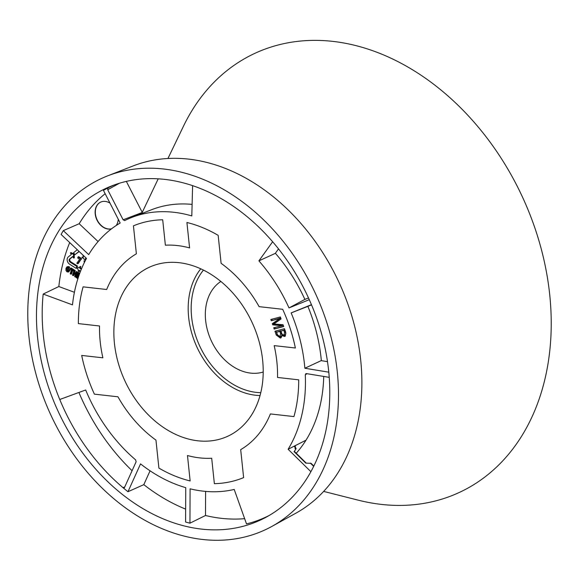 <?xml version="1.0" encoding="UTF-8"?>
<svg xmlns="http://www.w3.org/2000/svg" width="580" height="580" viewBox="0 0 580 580"><rect width="100%" height="100%" fill="white"/><g stroke="black" fill="none" stroke-linecap="round" stroke-linejoin="round"><path stroke-width="0.87" d="M323.647 491.405L358.687 500.279A242.186 181.946 -115.1 0 0 381.43 504.411A242.186 181.946 -115.1 0 0 445.839 497.858A242.186 181.946 -115.1 0 0 499.539 464.167A242.186 181.946 -115.1 0 0 536.065 407.407A242.186 181.946 -115.1 0 0 551 334.421A242.186 181.946 -115.1 0 0 542.547 254.018A242.186 181.946 -115.1 0 0 511.727 175.885A242.186 181.946 -115.1 0 0 462.26 109.46A242.186 181.946 -115.1 0 0 400.106 62.749A242.186 181.946 -115.1 0 0 332.76 41.376A242.186 181.946 -115.1 0 0 268.359 47.937A242.186 181.946 -115.1 0 0 214.651 81.628A242.186 181.946 -115.1 0 0 183.613 125.896L167.961 158.471M117.95 396.8A111.055 83.433 -115.1 0 0 155.955 440.111L158.898 468.082L155.955 440.111A111.055 83.433 64.9 0 1 117.95 396.8L94.388 394.146A137.446 103.262 64.9 0 1 81.7 355.438L102.885 357.824L81.7 355.438A137.446 103.262 -115.1 0 0 94.388 394.146L117.95 396.8M179.176 262.696A93.162 69.984 -115.1 0 0 163.509 262.979A93.162 69.984 -115.1 0 0 115.891 353.075A93.162 69.984 -115.1 0 0 197.896 440.807A93.162 69.984 -115.1 0 0 240.613 427.873A93.162 69.984 -115.1 0 0 255.816 331.376A93.162 69.984 -115.1 0 0 179.176 262.696M187.478 455.525A111.055 83.433 -115.1 0 0 199.694 457.888A111.055 83.433 -115.1 0 0 211.693 458.243L214.368 483.669L211.693 458.243A111.055 83.433 64.9 0 1 199.694 457.888A111.055 83.433 64.9 0 1 187.478 455.525L190.146 480.943A137.446 103.262 64.9 0 1 158.898 468.082A137.446 103.262 -115.1 0 0 190.146 480.943L187.478 455.525M243.629 477.608A137.446 103.262 64.9 0 1 214.368 483.669A137.446 103.262 -115.1 0 0 243.629 477.608L240.686 449.638L243.629 477.608M240.686 449.638A111.055 83.433 -115.1 0 0 270.389 413.932L293.951 416.585L270.389 413.932A111.055 83.433 64.9 0 1 240.686 449.638M298.707 379.835A137.446 103.262 64.9 0 1 293.951 416.585A137.446 103.262 -115.1 0 0 298.707 379.835L277.53 377.457L298.707 379.835M277.53 377.457A111.055 83.433 -115.1 0 0 274.18 345.622L295.365 348L274.18 345.622A111.055 83.433 64.9 0 1 277.53 377.457M282.677 309.292A137.446 103.262 64.9 0 1 295.365 348A137.446 103.262 -115.1 0 0 282.677 309.292L259.108 306.646L282.677 309.292M259.108 306.646A111.055 83.433 -115.1 0 0 221.111 263.327L218.167 235.357L221.111 263.327A111.055 83.433 64.9 0 1 259.108 306.646M186.919 222.495A137.446 103.262 64.9 0 1 218.167 235.357A137.446 103.262 -115.1 0 0 186.919 222.495L189.588 247.921L186.919 222.495M189.588 247.921A111.055 83.433 -115.1 0 0 165.373 245.195L162.697 219.776L165.373 245.195A111.055 83.433 64.9 0 1 189.588 247.921M133.436 225.83A137.446 103.262 64.9 0 1 139.91 223.474A137.446 103.262 64.9 0 1 162.697 219.776A137.446 103.262 -115.1 0 0 139.91 223.474A137.446 103.262 -115.1 0 0 133.436 225.83L136.373 253.801L133.436 225.83M136.373 253.801A111.055 83.433 -115.1 0 0 106.676 289.507L83.107 286.853L106.676 289.507A111.055 83.433 64.9 0 1 136.373 253.801M78.358 323.604A137.446 103.262 64.9 0 1 83.107 286.853A137.446 103.262 -115.1 0 0 78.358 323.604L99.535 325.989L78.358 323.604M99.535 325.989A111.055 83.433 -115.1 0 0 102.885 357.824A111.055 83.433 64.9 0 1 99.535 325.989M280.35 338.082L276.276 335.051L274.942 331.231L284.468 328.7L285.788 332.47L285.128 336.19L284.519 336.451L282.003 335.581L281.053 337.785L280.35 338.082L281.177 337.56L277.233 334.624L275.957 330.962M279.393 318.608L271.281 320.755L270.831 319.478L280.365 316.948L281.061 318.949L273.898 323.966L283.083 324.749L283.707 326.533L274.18 329.063L273.738 327.787L281.706 325.67L272.716 324.858L272.296 323.662L280.72 317.985M285.505 335.871L284.519 336.451M285.338 335.929L282.757 334.928L282.003 335.581M279.879 336.704L281.155 336.277L281.894 335.276L280.72 330.839L276.529 332.26L277.943 335.943L279.879 336.704L280.618 333.717L279.806 331.39L276.529 332.26M283.91 335.175L285.483 334.544L285.86 333.797L284.722 329.781L280.93 331.093L282.199 334.457L283.997 335.153L284.512 332.347L283.808 330.332L280.93 331.093M284.722 329.781L283.808 330.332M280.72 330.839L279.806 331.39M280.713 317.949L271.281 320.755M272.194 320.211L271.846 319.21M283.613 326.257L274.18 329.063M275.101 328.512L274.746 327.519M283.25 325.22L281.706 325.67M283.243 325.206L273.637 324.343L272.716 324.858M273.637 324.343L273.289 323.328L272.296 323.662M273.289 323.328L280.735 318.014M109.961 203.087A14.457 10.861 -115.1 0 0 105.255 201.419A14.457 10.861 -115.1 0 0 100.579 202.144A14.457 10.861 -115.1 0 0 95.787 216.935A14.457 10.861 -115.1 0 0 108.156 229.064A14.457 10.861 -115.1 0 0 111.534 228.817M100.688 202.094A14.457 10.861 -115.1 0 0 96.019 216.913A14.457 10.861 -115.1 0 0 108.373 228.962A14.457 10.861 -115.1 0 0 111.621 228.752M124.635 220.61L124.707 220.581A145.863 109.584 64.9 0 1 131.754 217.449A145.863 109.584 64.9 0 1 173.877 212.28A145.863 109.584 64.9 0 1 191.799 215.919L192.618 185.614M307.893 306.363L291.153 312.903A145.863 109.584 64.9 0 1 304.536 364.762A145.863 109.584 64.9 0 1 304.863 368.249L321.334 360.564M107.691 175.841L133.248 165.887A191.994 144.239 64.9 0 1 360.666 359.788A191.994 144.239 64.9 0 1 295.706 513.285L271.679 526.524A193.807 145.602 -115.1 0 0 337.263 371.577A193.807 145.602 -115.1 0 0 107.691 175.841A193.807 145.602 -115.1 0 0 29 336.922A193.807 145.602 -115.1 0 0 271.679 526.524M114.709 184.788A182.555 137.148 -115.1 0 0 108.003 187.913A182.555 137.148 -115.1 0 0 103.45 190.385L120.198 223.017A145.863 109.584 64.9 0 0 117.167 224.873L120.162 222.952M117.167 224.873A145.863 109.584 64.9 0 0 88.697 254.598L63.292 230.637L79.177 223.72A181.482 136.344 64.9 0 1 105.154 193.713M63.292 230.637A182.555 137.148 -115.1 0 0 61.103 234.458L86.5 258.419A145.863 109.584 64.9 0 0 72.478 304.863L43.181 294.067L58.834 286.535A181.482 136.344 64.9 0 1 69.709 242.578M59.755 399.489L85.681 389.985A145.863 109.584 64.9 0 0 135.604 459.846L136.126 461.767L124.54 487.41L122.975 487.635A182.555 137.148 -115.1 0 1 59.755 399.489A182.555 137.148 64.9 0 1 43.348 335.399A182.555 137.148 64.9 0 1 43.181 294.067M37.635 337.894A182.954 137.446 64.9 0 1 111.911 185.832A182.954 137.446 64.9 0 1 328.628 370.606A182.954 137.446 64.9 0 1 266.72 516.874A182.954 137.446 64.9 0 1 37.635 337.894M78.59 256.628L81.577 258.52L78.285 263.487L77.618 263.74L76.835 263.248L79.67 259.267L77.662 257.991L78.59 256.628M77.916 278.668L76.168 277.559L77.575 272.803L78.206 272.448L79.714 273.405M78.525 274.296L78.38 274.797L79.061 275.232M77.966 276.181L77.749 276.921L78.351 277.305M73.906 270.469L74.581 270.896L74.015 272.796L75.516 273.745L76.074 271.853L76.756 272.281L75.349 277.037L74.675 276.602L75.299 274.5L73.798 273.55L73.174 275.652L72.5 275.224L73.906 270.469L74.53 270.113L75.262 270.584L74.704 272.477L75.704 273.115M76.074 271.853L76.705 271.498L77.444 271.962L76.016 276.783L75.349 277.037M74.298 273.861L73.841 275.399L73.174 275.652M70.898 274.202L70.224 273.774L71.405 269.773L70.325 269.084L70.542 268.337L71.173 267.982L74.066 269.816L73.153 270.889L72.079 270.2L70.898 274.202L71.565 273.949L72.58 270.519M67.026 266.742L68.462 266.916L69.477 270.476L68.404 272.02L67.012 271.839L65.96 270.476L65.997 268.301L67.026 266.742L69.121 266.582L70.34 269.026M70.34 269.098L68.94 271.802M58.834 286.535L74.414 292.276M77.285 249.719L73.595 252.677L74.907 254.714L79.206 251.531M82.991 255.099L83.368 257.274L81.947 257.259L84.738 259.608L86.333 258.252M83.31 256.925L81.947 257.259M81.331 269.258L79.699 268.221L80.142 266.713L77.546 268.054L78.655 271.744L79.3 271.549L79.598 270.555M81.577 268.663L80.381 267.902L80.845 266.336L77.546 268.054M85.361 260.558L84.013 260.891L84.317 262.631M76.19 268.388L76.785 266.372L70.165 262.16A1.921 1.443 64.9 0 1 69.6 258.963L72.667 256.505L73.645 258.02L74.327 257.825L74.131 254.004L70.941 252.575L70.376 252.952L71.355 254.468L68.288 256.925A4.364 3.277 -115.1 0 0 69.564 264.183L76.19 268.388L76.857 268.141L77.474 266.053L70.818 261.827A1.885 1.421 64.9 0 1 70.267 258.687L72.783 256.679M311.554 304.87L307.886 306.356A148.204 111.338 64.9 0 1 321.342 360.658L327.504 361.673M278.538 248.849L275.369 253.264A148.204 111.338 64.9 0 1 304.884 299.418L308.517 297.939M124.722 487.004L122.975 487.635A182.555 137.148 -115.1 0 0 127.97 491.717L143.811 484.648A181.482 136.344 64.9 0 0 185.651 509.117M127.97 491.717L140.541 463.891A145.863 109.584 64.9 0 0 185.745 487.657L185.593 522.014A182.555 137.148 -115.1 0 0 189.943 523.174L205.501 515.504A181.482 136.344 64.9 0 0 244.644 518.672M269.316 515.395A182.555 137.148 64.9 0 1 246.507 523.892L234.211 489.44A145.863 109.584 64.9 0 1 190.095 488.817L189.943 523.174M294.357 451.399L294.466 451.233A148.35 111.447 -115.1 0 0 295.778 449.217L294.046 451.791M295.778 449.217L294.995 447.963L295.423 445.563L306.001 440.184L288.115 449.261L310.88 471.678M294.103 451.632L305.769 463.115L311.068 463.318L313.824 466.03M275.42 253.322L258.905 260.855A145.863 109.584 64.9 0 1 289 307.929L304.877 299.403M124.54 487.41L124.033 487.896M307.059 373.709L305.283 374.738A145.863 109.584 64.9 0 1 288.115 449.261M305.283 374.738L306.349 373.592L329.23 377.341M305.769 373.694L306.349 373.592M328.787 372.172L304.863 368.249M291.153 312.903L311.46 304.645M309.299 299.671L289 307.929M258.905 260.855L272.658 241.73M124.707 220.581L123.127 219.805L107.691 189.732L108.003 187.913M296.22 453.241A144.449 108.518 64.9 0 0 306.001 440.191A144.442 108.511 -115.1 0 0 323.72 376.442M132.081 470.721A183.976 138.214 64.9 0 1 78.909 392.464M123.127 219.805L142.274 212.454L126.331 181.388M192.111 204.399A144.442 108.511 -115.1 0 0 151.757 209.663L131.754 217.449M150.068 470.808L143.811 484.648M205.61 491.398L205.501 515.504M79.177 223.72L98.085 241.555M295.423 445.563L294.93 446.564A2.168 1.29 -147.6 0 0 294.85 446.614M116.181 225.511A14.457 10.861 -115.1 0 0 118.262 219.262M294.625 446.846L294.879 446.368L296.141 448.615M295.155 448.615L294.995 447.963M324.046 343.411L323.604 341.54M66.7 268.714L67.244 271.07L68.078 271.128L68.781 270.012L68.237 267.685L67.215 267.728L66.7 268.714L67.382 268.424L67.896 270.73L68.367 270.882M69.477 270.476L70.151 270.193M68.462 266.916L69.121 266.582M67.817 267.525L67.382 268.424M67.244 271.07L67.896 270.73M70.542 268.337L73.377 270.135L74.066 269.816M73.377 270.135L73.153 270.889M76.756 272.281L77.444 271.962M74.015 272.796L74.704 272.477M74.581 270.896L75.262 270.584M78.597 276.58L77.466 275.863L77.06 277.233L77.749 276.921M77.06 277.233L78.148 277.929M79.228 274.746L78.025 273.985L77.691 275.116L78.38 274.797M77.691 275.116L78.844 275.848M77.575 272.803L79.489 274.021M77.966 256.983L80.888 258.839L80.649 259.637L81.323 259.361M80.649 259.637L77.618 263.74M80.888 258.839L81.577 258.52M74.907 254.714L79.054 251.394M84.738 259.608L86.086 258.027M78.655 271.744L79.097 270.244L80.562 271.172M85.188 260.906L84.013 260.891M79.699 268.221L80.381 267.902M80.142 266.713L80.845 266.336M76.785 266.372L77.474 266.053M73.645 258.02L73.457 254.33L74.131 254.004M73.457 254.33L70.376 252.952M200.781 268.808A74.537 55.999 -115.1 0 0 196.011 345.035A74.537 55.999 -115.1 0 0 255.425 395.226A74.537 55.999 -115.1 0 0 260.036 395.531M203.457 270.084A72.014 54.099 -115.1 0 0 198.694 343.759A72.014 54.099 -115.1 0 0 256.135 392.363A72.014 54.099 -115.1 0 0 260.775 392.66M277.233 334.624L276.276 335.051M285.469 331.912L284.512 332.347M281.575 333.282L280.618 333.717M220.857 281.452A50.264 37.765 -115.1 0 0 208.408 333.449A50.264 37.765 -115.1 0 0 250.669 373.114A50.264 37.765 -115.1 0 0 263.211 372.019M313.664 466.349L310.351 463.087M119.473 183.222L107.691 189.732M70.165 262.16L70.818 261.827M69.6 258.963L70.267 258.687M158.231 178.799L142.238 212.389M283.997 335.153L284.903 334.863M279.937 336.683L280.843 336.4M306.247 463.115L294.306 451.349"/></g></svg>
